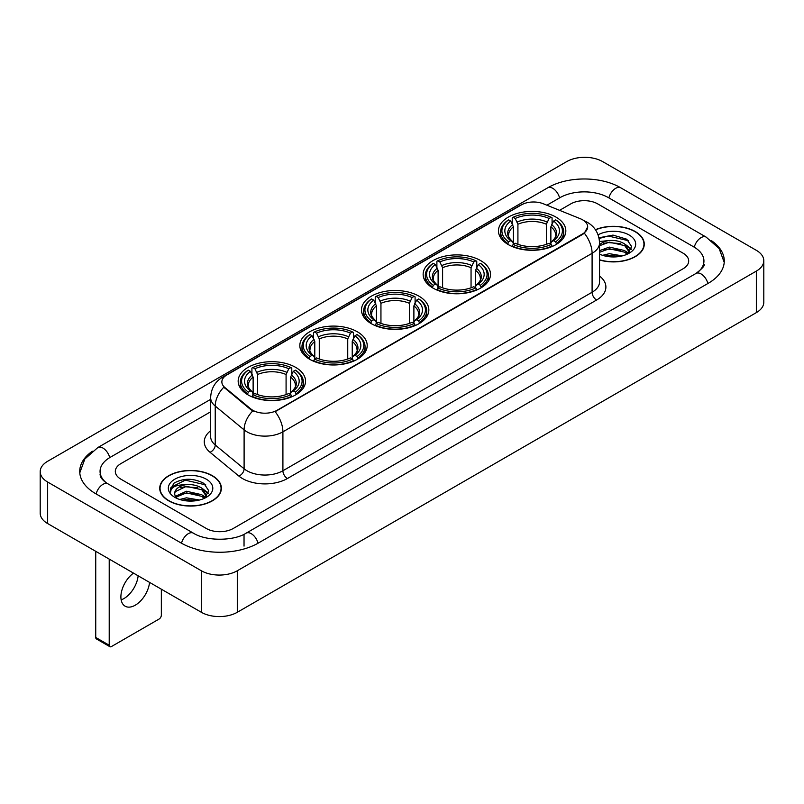<?xml version="1.0" encoding="UTF-8"?>
<svg xmlns="http://www.w3.org/2000/svg" width="804" height="804" viewBox="0 0 804 804"><rect width="100%" height="100%" fill="white"/><g stroke="black" fill="none" stroke-linecap="round" stroke-linejoin="round"><path stroke-width="1.21" d="M295.671 367.378A33.688 19.447 0 0 0 258.958 363.167A33.688 19.447 0 0 0 238.165 381.136A33.688 19.447 0 0 0 248.034 394.885A33.688 19.447 0 0 0 284.747 399.096A33.688 19.447 0 0 0 305.54 381.136A33.688 19.447 0 0 0 295.671 367.378M480.641 260.586A33.688 19.447 0 0 0 443.939 256.375A33.688 19.447 0 0 0 423.145 274.335A33.688 19.447 0 0 0 433.004 288.093A33.688 19.447 0 0 0 469.717 292.304A33.688 19.447 0 0 0 490.51 274.335A33.688 19.447 0 0 0 480.641 260.586M418.984 296.184A33.688 19.447 0 0 0 382.282 291.973A33.688 19.447 0 0 0 361.488 309.932A33.688 19.447 0 0 0 371.347 323.69A33.688 19.447 0 0 0 408.06 327.901A33.688 19.447 0 0 0 428.854 309.932A33.688 19.447 0 0 0 418.984 296.184M357.328 331.781A33.688 19.447 0 0 0 320.625 327.57A33.688 19.447 0 0 0 299.832 345.539A33.688 19.447 0 0 0 309.691 359.287A33.688 19.447 0 0 0 346.403 363.498A33.688 19.447 0 0 0 367.197 345.539A33.688 19.447 0 0 0 357.328 331.781M555.966 217.1A33.688 19.447 0 0 0 519.253 212.889A33.688 19.447 0 0 0 498.46 230.848A33.688 19.447 0 0 0 508.329 244.607A33.688 19.447 0 0 0 545.042 248.818A33.688 19.447 0 0 0 565.835 230.848A33.688 19.447 0 0 0 555.966 217.1M582.659 219.854A17.155 9.909 0 0 0 580.367 218.738L543.363 203.784A17.155 9.909 0 0 0 521.384 204.889L226.889 374.915A17.155 9.909 0 0 0 221.864 381.93A17.155 9.909 0 0 0 224.969 387.608L250.878 408.975A17.155 9.909 0 0 0 277.068 410.291L582.659 233.863A17.155 9.909 0 0 0 587.684 226.859A17.155 9.909 0 0 0 582.659 219.854M599.543 259.993A30.823 17.799 0 0 0 644.265 244.114A30.823 17.799 0 0 0 635.24 231.532A30.823 17.799 0 0 0 595.412 229.683M212.356 475.677A30.823 17.799 0 0 0 178.759 471.827A30.823 17.799 0 0 0 159.735 488.269A30.823 17.799 0 0 0 168.76 500.852A30.823 17.799 0 0 0 202.357 504.701A30.823 17.799 0 0 0 221.381 488.269A30.823 17.799 0 0 0 212.356 475.677M587.684 226.859L584.327 233.17L582.659 234.376L275.139 411.678A22.241 12.844 60 0 1 282.907 431.828A25.426 14.673 180 0 1 246.959 431.828A25.426 14.673 180 0 1 244.104 429.869L215.231 406.06A25.426 14.673 180 0 1 210.638 397.648L210.638 436.562A25.426 14.673 0 0 0 215.231 444.984L244.104 468.792A25.426 14.673 0 0 0 246.959 470.752A25.426 14.673 0 0 0 282.907 470.752L592.096 292.244A25.426 14.673 0 0 0 599.543 281.862L599.543 242.949A25.426 14.673 180 0 1 592.096 253.32A22.241 12.844 -120 0 0 584.327 233.17M254.727 411.678L250.878 409.728L223.813 387.186A22.241 14.874 129.5 0 0 215.231 406.06L215.231 444.984A6.352 4.251 -50.5 0 1 210.025 452.28A31.778 18.351 180 0 1 210.638 430.743M206.286 528.479A19.065 11.005 0 0 0 233.25 528.479L683.098 268.757A19.065 11.005 0 0 0 688.686 260.978A19.065 11.005 0 0 0 683.098 253.19L597.714 203.894A19.065 11.005 0 0 0 570.75 203.894L559.584 210.336L570.75 203.894A19.065 11.005 0 0 1 597.714 203.894L683.098 253.19A19.065 11.005 0 0 1 688.686 260.978A19.065 11.005 0 0 1 683.098 268.757L233.25 528.479A19.065 11.005 0 0 1 206.286 528.479L120.901 479.184L206.286 528.479M210.638 411.809L120.901 463.617A19.065 11.005 0 0 0 115.314 471.395A19.065 11.005 0 0 0 120.901 479.184A19.065 11.005 0 0 1 115.314 471.395A19.065 11.005 0 0 1 120.901 463.617L210.638 411.809M599.543 259.792A30.502 17.618 0 0 0 643.954 244.114A30.502 17.618 0 0 0 635.019 231.663A30.502 17.618 0 0 0 595.533 229.854M602.598 255.32L609.331 253.682L622.396 255.873M605.231 256.044L609.331 255.33L619.653 256.446M599.543 250.657L609.331 247.089L624.678 250.557L627.944 253.682M599.543 252.295L609.331 248.737L624.678 252.205L627.1 254.255M599.503 241.522L608.447 240.597A15.889 9.176 0 0 0 599.543 244.858M608.447 240.597C614.537 239.954 619.954 241.079 624.678 243.974L629.331 251.29L629.22 252.496M599.543 245.712L609.331 242.145L624.678 245.622L629.281 252.114M599.543 253.813L600.226 254.436M599.543 254.134A22.241 12.844 0 0 0 629.17 253.19A22.241 12.844 0 0 0 629.17 235.029A22.241 12.844 0 0 0 598.086 234.818M627.361 254.134L631.642 246.607L626.758 239.21L613.01 235.1L598.96 237.773M599.111 238.486L608.206 236.004L628.718 240.778M603.291 243.501L608.206 242.587L620.778 243.652M627.602 246.607L631.13 249.562M603.291 250.094L608.206 249.18L620.778 250.245M627.602 253.2L628.115 253.541M605.653 256.144L619.412 256.486M625.723 244.728L631.331 248.979M625.723 251.32L628.638 253.079M168.981 500.721A30.502 17.618 0 0 0 202.226 504.54A30.502 17.618 0 0 0 221.06 488.269A30.502 17.618 0 0 0 212.125 475.807A30.502 17.618 0 0 0 178.88 471.988A30.502 17.618 0 0 0 160.046 488.269A30.502 17.618 0 0 0 168.981 500.721M179.704 499.475L186.448 497.827L199.503 500.018M182.347 500.199L186.448 499.475L196.769 500.601M204.477 498.279L208.749 490.762L203.874 483.365C193.422 477.968 183.443 477.908 173.955 483.184L170.297 489.887L170.649 492.048C170.85 487.214 175.825 484.782 185.563 484.742A15.889 9.176 0 0 0 174.669 493.455A15.889 9.176 0 0 0 175.443 496.279L186.448 491.244L201.794 494.711L205.06 497.827M175.975 497.153L186.448 492.882L201.794 496.359L204.206 498.4M185.563 484.742C191.653 484.108 197.06 485.234 201.794 488.118L206.447 495.445L206.337 496.651M174.669 493.636L175.212 491.686L186.448 486.299L201.794 489.767L206.397 496.269M175.443 496.279L177.332 498.591M206.286 479.184A22.241 12.844 0 0 0 174.83 479.184A22.241 12.844 0 0 0 174.83 497.344A22.241 12.844 0 0 0 206.286 497.344A22.241 12.844 0 0 0 206.286 479.184M170.297 490.038L170.991 487.324L185.312 480.149L205.834 484.933M180.397 487.656L185.312 486.742L197.895 487.807M204.708 490.762L208.246 493.716M180.397 494.249L185.312 493.334L197.895 494.4M204.708 497.354L205.231 497.686M182.769 500.289L196.528 500.631M202.829 488.882L208.447 493.133M202.829 495.465L205.754 497.234M507.726 244.245L508.63 241.833A30.25 17.467 0 0 1 508.63 219.864L510.711 221.07A27.326 15.778 0 0 0 510.711 240.637L512.761 241.803L513.424 244.255M513.424 243.26L513.424 226.828L510.711 221.07M512.218 223.673L512.218 217.794L513.123 217.271A30.25 17.467 0 0 1 551.172 217.271L549.092 218.477A27.326 15.778 0 0 0 515.203 218.477L517.917 224.236L517.917 244.326M546.378 244.326L546.378 224.236L549.092 218.477M512.218 245.994A31.527 18.201 0 0 0 552.077 245.994L551.172 244.436A30.25 17.467 0 0 1 513.123 244.436L512.218 246.526M552.077 246.526L552.077 245.994M508.63 219.864L507.726 220.386A31.527 18.201 0 0 0 500.621 231.894A31.527 18.201 0 0 0 507.726 243.401M551.172 217.271L552.077 217.794L552.077 223.673M513.123 244.436L515.203 243.23A27.326 15.778 0 0 0 549.092 243.23L551.172 244.436M510.711 240.637L508.63 241.833M515.203 218.477L513.123 217.271M512.761 224.607A24.442 14.11 0 0 0 512.761 241.803L512.872 241.883C509.404 238.527 507.987 236.245 508.63 235.039A23.517 13.578 0 0 1 513.424 226.828M556.569 243.401A31.527 18.201 0 0 0 563.674 231.894A31.527 18.201 0 0 0 556.569 220.386L555.664 219.864A30.25 17.467 0 0 1 555.664 241.833L556.569 244.245M555.664 241.833L553.584 240.637A27.326 15.778 0 0 0 553.584 221.07L555.664 219.864M553.584 221.07L550.871 226.828L550.871 243.26L551.534 241.803L553.584 240.637M550.871 226.828A23.517 13.578 0 0 1 555.664 235.039C556.298 236.245 554.891 238.527 551.413 241.883L551.534 241.803A24.442 14.11 0 0 0 551.534 224.607M550.871 244.255L550.871 243.26M432.401 287.731L433.306 285.319A30.25 17.467 0 0 1 433.306 263.35L435.386 264.556A27.326 15.778 0 0 0 435.386 284.124L437.436 285.289L438.11 287.742M438.11 286.737L438.11 270.315L435.386 264.556M436.894 267.159L436.894 261.28L437.798 260.757A30.25 17.467 0 0 1 475.857 260.757L473.777 261.963A27.326 15.778 0 0 0 439.878 261.963L442.602 267.722L442.602 287.812M471.054 287.812L471.054 267.722L473.777 261.963M436.894 289.48A31.527 18.201 0 0 0 476.762 289.48L475.857 287.922A30.25 17.467 0 0 1 437.798 287.922L436.894 290.013M476.762 290.013L476.762 289.48M433.306 263.35L432.401 263.873A31.527 18.201 0 0 0 425.306 275.38A31.527 18.201 0 0 0 432.401 286.887M475.857 260.757L476.762 261.28L476.762 267.159M437.798 287.922L439.878 286.716A27.326 15.778 0 0 0 473.777 286.716L475.857 287.922M435.386 284.124L433.306 285.319M439.878 261.963L437.798 260.757M437.436 268.094A24.442 14.11 0 0 0 437.436 285.289L437.557 285.37C434.08 282.003 432.673 279.732 433.316 278.526A23.517 13.578 0 0 1 438.11 270.315M481.254 286.887A31.527 18.201 0 0 0 488.35 275.38A31.527 18.201 0 0 0 481.254 263.873L480.35 263.35A30.25 17.467 0 0 1 480.35 285.319L481.254 287.731M480.35 285.319L478.269 284.124A27.326 15.778 0 0 0 478.269 264.556L480.35 263.35M478.269 264.556L475.546 270.315L475.546 286.737L476.209 285.289L478.269 284.124M475.546 270.315A23.517 13.578 0 0 1 480.34 278.526C480.983 279.732 479.566 282.013 476.099 285.37L476.209 285.289A24.442 14.11 0 0 0 476.209 268.094M475.546 287.742L475.546 286.737M370.744 323.329L371.649 320.917A30.25 17.467 0 0 1 371.649 298.947L373.729 300.153A27.326 15.778 0 0 0 373.729 319.721L375.78 320.886L376.443 323.339M376.443 322.344L376.443 305.912L373.729 300.153M375.237 302.756L375.237 296.877L376.141 296.354A30.25 17.467 0 0 1 414.191 296.354L412.11 297.56A27.326 15.778 0 0 0 378.222 297.56L380.945 303.319L380.945 323.409M409.397 323.409L409.397 303.319L412.11 297.56M375.237 325.077A31.527 18.201 0 0 0 415.095 325.077L414.191 323.52A30.25 17.467 0 0 1 376.141 323.52L375.237 325.61M415.095 325.61L415.095 325.077M371.649 298.947L370.744 299.47A31.527 18.201 0 0 0 363.649 310.977A31.527 18.201 0 0 0 370.744 322.484M414.191 296.354L415.095 296.877L415.095 302.756M376.141 323.52L378.222 322.314A27.326 15.778 0 0 0 412.11 322.314L414.191 323.52M373.729 319.721L371.649 320.917M378.222 297.56L376.141 296.354M375.78 303.691A24.442 14.11 0 0 0 375.78 320.886L375.9 320.967C372.423 317.61 371.006 315.329 371.649 314.123A23.517 13.578 0 0 1 376.443 305.912M419.598 322.484A31.527 18.201 0 0 0 426.693 310.977A31.527 18.201 0 0 0 419.598 299.47L418.693 298.947A30.25 17.467 0 0 1 418.693 320.917L419.598 323.329M418.693 320.917L416.613 319.721A27.326 15.778 0 0 0 416.613 300.153L418.693 298.947M416.613 300.153L413.889 305.912L413.889 322.344L414.552 320.886L416.613 319.721M413.889 305.912A23.517 13.578 0 0 1 418.683 314.123C419.326 315.329 417.909 317.61 414.442 320.967L414.552 320.886A24.442 14.11 0 0 0 414.552 303.691M413.889 323.339L413.889 322.344M309.088 358.926L309.992 356.524A30.25 17.467 0 0 1 309.992 334.554L312.073 335.75A27.326 15.778 0 0 0 312.073 355.318L314.123 356.484L314.786 358.936M314.786 357.941L314.786 341.509L312.073 335.75M313.58 338.353L313.58 332.474L314.485 331.951A30.25 17.467 0 0 1 352.534 331.951L350.454 333.157A27.326 15.778 0 0 0 316.565 333.157L319.278 338.916L319.278 359.006M347.74 359.006L347.74 338.916L350.454 333.157M313.58 360.674A31.527 18.201 0 0 0 353.438 360.674L352.534 359.117A30.25 17.467 0 0 1 314.485 359.117L313.58 361.217M353.438 361.217L353.438 360.674M309.992 334.554L309.088 335.067A31.527 18.201 0 0 0 301.992 346.574A31.527 18.201 0 0 0 309.088 358.081M352.534 331.951L353.438 332.474L353.438 338.353M314.485 359.117L316.565 357.911A27.326 15.778 0 0 0 350.454 357.911L352.534 359.117M312.073 355.318L309.992 356.524M316.565 333.157L314.485 331.951M314.123 339.288A24.442 14.11 0 0 0 314.123 356.484L314.243 356.564C310.766 353.207 309.349 350.926 309.992 349.72A23.517 13.578 0 0 1 314.786 341.509M357.931 358.081A31.527 18.201 0 0 0 365.036 346.574A31.527 18.201 0 0 0 357.931 335.067L357.026 334.554A30.25 17.467 0 0 1 357.026 356.524L357.931 358.926M357.026 356.524L354.956 355.318A27.326 15.778 0 0 0 354.956 335.75L357.026 334.554M354.956 335.75L352.232 341.509L352.232 357.941L352.896 356.484L354.956 355.318M352.232 341.509A23.517 13.578 0 0 1 357.026 349.72C357.669 350.926 356.252 353.207 352.785 356.564L352.896 356.484A24.442 14.11 0 0 0 352.896 339.288M352.232 358.936L352.232 357.941M247.431 394.523L248.335 392.121A30.25 17.467 0 0 1 248.335 370.152L250.416 371.347A27.326 15.778 0 0 0 250.416 390.915L252.466 392.081L253.129 394.533M253.129 393.538L253.129 377.106L250.416 371.347M251.923 373.95L251.923 368.071L252.828 367.549A30.25 17.467 0 0 1 290.877 367.549L288.797 368.755A27.326 15.778 0 0 0 254.908 368.755L257.622 374.513L257.622 394.603M286.083 394.603L286.083 374.513L288.797 368.755M251.923 396.271A31.527 18.201 0 0 0 291.782 396.271L290.877 394.714A30.25 17.467 0 0 1 252.828 394.714L251.923 396.814M291.782 396.814L291.782 396.271M248.335 370.152L247.431 370.664A31.527 18.201 0 0 0 240.326 382.171A31.527 18.201 0 0 0 247.431 393.679M290.877 367.549L291.782 368.071L291.782 373.95M252.828 394.714L254.908 393.508A27.326 15.778 0 0 0 288.797 393.508L290.877 394.714M250.416 390.915L248.335 392.121M254.908 368.755L252.828 367.549M252.466 374.885A24.442 14.11 0 0 0 252.466 392.081L252.587 392.161C249.109 388.804 247.692 386.523 248.335 385.317A23.517 13.578 0 0 1 253.129 377.106M296.274 393.679A31.527 18.201 0 0 0 303.379 382.171A31.527 18.201 0 0 0 296.274 370.664L295.369 370.152A30.25 17.467 0 0 1 295.369 392.121L296.274 394.523M295.369 392.121L293.289 390.915A27.326 15.778 0 0 0 293.289 371.347L295.369 370.152M293.289 371.347L290.576 377.106L290.576 393.538L291.239 392.081L293.289 390.915M290.576 377.106A23.517 13.578 0 0 1 295.369 385.317C296.013 386.533 294.596 388.804 291.128 392.161L291.239 392.081A24.442 14.11 0 0 0 291.239 374.885M290.576 394.533L290.576 393.538M138.147 575.805A20.341 11.738 -60 0 1 123.876 598.598A20.341 11.738 -60 0 1 121.153 599.864M133.504 573.121A20.341 11.738 120 0 0 121.675 591.03A20.341 11.738 120 0 0 125.112 606.186A20.341 11.738 120 0 0 135.283 605.181A20.341 11.738 120 0 0 149.554 582.387M109.213 645.24A3.176 1.839 120 0 0 109.877 646.697L96.39 638.909A3.176 1.839 -60 0 1 95.736 637.461L109.213 645.24L109.213 559.102M95.736 551.313L95.736 637.461M109.877 646.697A3.176 1.839 120 0 0 111.465 646.537L159.102 619.04A3.176 1.839 120 0 0 161.343 615.14L161.343 589.191M697.601 272.455A34.321 19.819 0 0 0 703.942 260.978A34.321 19.819 0 0 0 693.882 246.969L608.497 197.673A34.321 19.819 0 0 0 559.966 197.673L546.901 205.211M210.638 399.347L110.118 457.386A34.321 19.819 0 0 0 100.058 471.395A34.321 19.819 0 0 0 106.399 482.872M201.342 570.77A25.426 14.673 0 0 0 237.291 570.77L756.353 271.099A25.426 14.673 0 0 0 763.8 260.717A25.426 14.673 0 0 0 756.353 250.335L602.658 161.604A25.426 14.673 0 0 0 566.709 161.604L47.647 461.285A25.426 14.673 0 0 0 40.2 471.657A25.426 14.673 0 0 0 47.647 482.038L201.342 570.77L201.342 612.286A25.426 14.673 0 0 0 237.291 612.286L756.353 312.615A25.426 14.673 0 0 0 763.8 302.234L763.8 260.717M40.2 471.657L40.2 513.173A25.426 14.673 0 0 0 47.647 523.555L201.342 612.286M92.359 451.215A54.662 31.557 0 0 0 79.727 471.395A54.662 31.557 0 0 0 95.736 493.716L181.121 543.012A54.662 31.557 0 0 0 258.416 543.012L708.264 283.289A54.662 31.557 0 0 0 724.273 260.978A54.662 31.557 0 0 0 711.64 240.798M224.969 387.608L224.969 388.362M250.878 408.975L250.878 409.728M277.068 410.291L277.068 410.804M582.659 233.863L582.659 234.376M287.4 478.531A6.352 3.668 60 0 1 282.907 470.752L282.907 431.828L592.096 253.32L592.096 292.244A6.352 3.668 60 0 0 596.588 300.023L287.4 478.531A31.778 18.351 180 0 1 242.466 478.531A31.778 18.351 180 0 1 238.899 476.089L210.025 452.28M599.543 242.949C599.111 233.803 595.091 226.949 587.493 222.386L584.277 220.819A22.241 10.422 112 0 0 583.985 220.708M224.999 376.222A22.241 12.844 -120 0 0 222.688 377.086C215.09 381.649 211.07 388.503 210.638 397.648M222.688 377.086L519.515 205.713A22.241 12.844 60 0 1 521.203 205M252.778 410.904A22.241 14.874 129.5 0 0 244.104 429.869L244.104 468.792A6.352 4.251 -50.5 0 1 238.899 476.089M599.543 276.043A31.778 18.351 180 0 1 596.588 300.023M546.378 224.236A23.517 13.578 0 0 0 517.917 224.236M547.042 222.015A24.442 14.11 0 0 0 517.253 222.015M471.054 267.722A23.517 13.578 0 0 0 442.602 267.722M471.717 265.501A24.442 14.11 0 0 0 441.939 265.501M409.397 303.319A23.517 13.578 0 0 0 380.945 303.319M410.06 301.098A24.442 14.11 0 0 0 380.272 301.098M347.74 338.916A23.517 13.578 0 0 0 319.278 338.916M348.403 336.695A24.442 14.11 0 0 0 318.615 336.695M286.083 374.513A23.517 13.578 0 0 0 257.622 374.513M286.747 372.292A24.442 14.11 0 0 0 256.958 372.292M258.034 543.233A10.171 5.869 -120 0 0 251.23 533.665A10.171 5.869 -120 0 0 246.145 533.163C233.632 541.253 205.894 541.253 193.392 533.163L108.007 483.867C106.992 483.495 102.038 480.119 100.48 476.541L100.058 474.511M181.503 543.233A10.171 5.869 -60 0 1 188.307 533.665A10.171 5.869 -60 0 1 193.392 533.163M96.118 493.937A10.171 5.869 -60 0 1 102.922 484.37A10.171 5.869 -60 0 1 108.007 483.867M79.777 472.832L84.842 459.004L97.837 447.547A10.171 5.869 60 0 1 102.922 448.049A10.171 5.869 60 0 1 109.736 457.617M97.837 447.547L547.695 187.824A10.171 5.869 60 0 1 552.77 188.327A10.171 5.869 60 0 1 559.584 197.895M547.695 187.824C567.524 176.026 600.94 176.026 620.778 187.824A10.171 5.869 120 0 0 615.693 188.327A10.171 5.869 120 0 0 608.879 197.895M724.223 262.406L719.158 248.577L706.163 237.12A10.171 5.869 120 0 0 701.078 237.622A10.171 5.869 120 0 0 694.264 247.19M707.882 283.51A10.171 5.869 -120 0 0 701.078 273.953A10.171 5.869 -120 0 0 695.993 273.45L246.145 533.163M237.291 612.286L237.291 570.77M47.647 523.555L47.647 482.038M756.353 312.615L756.353 271.099M244.034 546.127L244.034 534.71M519.515 205.713L523.595 203.814M643.954 246.657L643.954 244.114M629.331 252.376L629.331 251.29M221.06 490.812L221.06 488.269M206.447 496.53L206.447 495.445M160.046 490.812L160.046 488.269M500.621 237.703L500.621 231.894M563.674 237.703L563.674 231.894M425.306 281.189L425.306 275.38M488.35 281.189L488.35 275.38M363.649 316.786L363.649 310.977M426.693 316.786L426.693 310.977M301.992 352.383L301.992 346.574M365.036 352.383L365.036 346.574M240.326 387.99L240.326 382.171M303.379 387.99L303.379 382.171M703.942 264.094C705.359 265.119 702.706 268.234 695.993 273.45M620.778 187.824L706.163 237.12"/></g></svg>
